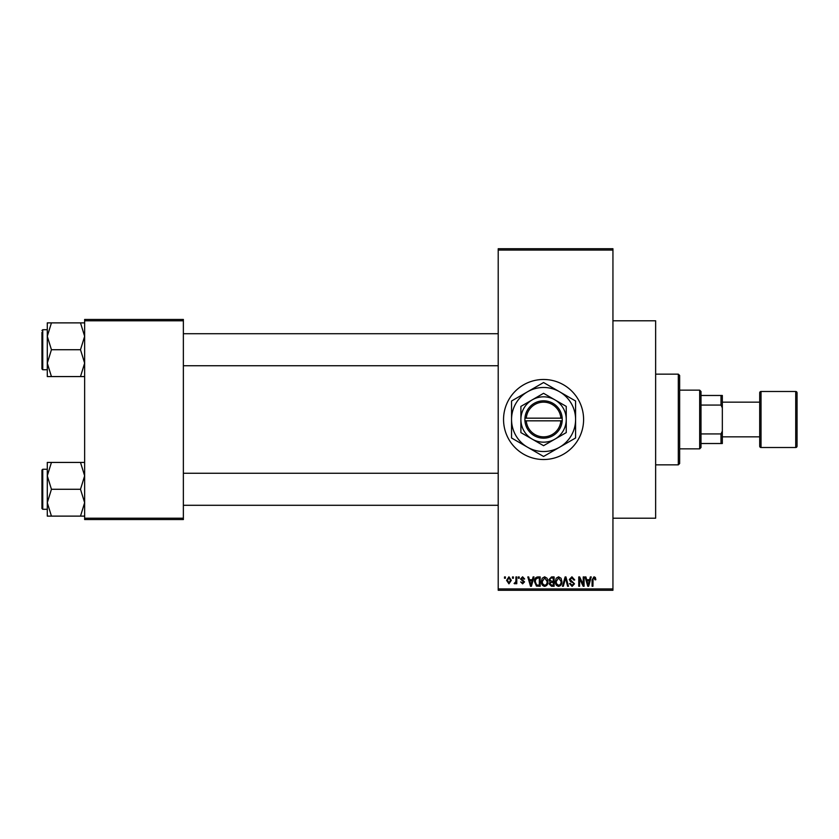 <?xml version="1.0" encoding="UTF-8"?>
<svg xmlns="http://www.w3.org/2000/svg" width="839" height="839" viewBox="0 0 839 839"><rect width="100%" height="100%" fill="white"/><g stroke="black" fill="none" stroke-linecap="round" stroke-linejoin="round"><path stroke-width="1.26" d="M543.567 379.48A40.02 40.02 0 0 0 503.547 419.5A40.02 40.02 0 0 0 543.567 459.52A40.02 40.02 0 0 0 583.598 419.5A40.02 40.02 0 0 0 543.567 379.48M612.942 320.781L655.637 320.781L655.637 518.219L612.942 518.219M512.524 578.26L512.524 576.928L513.374 576.928L513.374 578.26L512.524 578.26M515.922 580.441L515.922 576.928L516.772 576.928L516.772 583.713L515.922 583.713L515.922 582.633L514.905 583.839L514.097 583.472L515.765 581.836L515.922 580.441M518.345 578.26L518.345 576.928L519.194 576.928L519.194 578.26L518.345 578.26M520.526 578.994L522.582 576.802L524.648 578.983L523.798 579.109L522.519 577.777L521.376 578.826L524.532 581.899L522.613 583.839L520.652 581.899L522.582 582.864L523.683 582.035L520.526 578.994M532.366 579.718L533.101 576.928L533.992 576.928L531.412 586.262L530.51 586.262L527.804 576.928L528.696 576.928L529.43 579.718L532.366 579.718M544.658 576.802L547.101 578.27L547.94 581.469C548.119 584.122 547.028 585.758 544.658 586.388C542.33 585.769 541.239 584.175 541.386 581.584L542.235 578.228L544.658 576.802M558.606 576.802L561.05 578.27L561.889 581.469C562.067 584.122 560.976 585.758 558.606 586.388C556.278 585.769 555.187 584.175 555.334 581.584L556.184 578.228L558.606 576.802M594.012 576.802L595.333 577.463L595.847 579.718L594.998 579.833L593.97 577.893L593.058 578.595L592.932 586.262L592.082 586.262L592.082 579.927L594.012 576.802M498.209 588.926L612.942 588.926L612.942 590.268L498.209 590.268L498.209 248.732L612.942 248.732L612.942 250.074L498.209 250.074M612.942 588.926L612.942 250.074M589.607 579.718L590.341 576.928L591.233 576.928L588.653 586.262L587.761 586.262L585.045 576.928L585.937 576.928L586.671 579.718L589.607 579.718M583.231 584.395L583.231 576.928L584.08 576.928L584.08 586.262L583.178 586.262L579.592 578.774L579.592 586.262L578.742 586.262L578.742 576.928L579.655 576.928L583.231 584.395M569.282 579.508L571.925 576.802L574.736 579.959L573.886 580.074L571.852 577.893L570.132 579.497L574.495 583.829L572.083 586.388L569.524 583.598L570.373 583.472L572.051 585.297L573.645 583.797L573.383 582.843L570.572 581.731L569.282 579.508M562.455 586.262L565.119 576.928L565.947 576.928L568.464 586.262L567.584 586.262L565.58 578.019L563.336 586.262L562.455 586.262M548.905 579.665L551.496 576.928L554.118 576.928L554.118 586.262L551.485 586.262L549.146 583.913L550.069 581.962L548.905 579.665M534.474 581.647C534.254 578.983 535.324 577.41 537.684 576.928L540.18 576.928L540.18 586.262L536.457 586.094L534.474 581.647M506.578 580.389L508.948 576.802L511.308 580.315L508.948 583.839L506.578 580.389M504.522 578.26L504.522 576.928L505.372 576.928L505.372 578.26L504.522 578.26M84.645 319.439L183.363 319.439L183.363 320.781L84.645 320.781L84.645 319.439M183.363 518.219L183.363 519.561L84.645 519.561L84.645 518.219L183.363 518.219L183.363 320.781M84.645 518.219L84.645 320.781M588.538 583.524L589.324 580.808L586.964 580.808L588.139 585.286L588.538 583.524M558.596 585.297C560.421 584.793 561.228 583.514 561.039 581.458L558.617 577.893L556.184 581.616L556.54 583.724L558.596 585.297M553.279 585.171L553.279 582.381L550.793 582.465L549.996 583.766L551.8 585.171L553.279 585.171M553.279 581.291L553.279 578.019L550.594 578.134L549.755 579.655L551.601 581.291L553.279 581.291M544.647 585.297C546.472 584.793 547.28 583.514 547.091 581.458L544.668 577.893L542.235 581.616L542.602 583.724L544.647 585.297M539.33 585.171L539.33 578.019L537.799 578.019L535.66 579.371L535.324 581.658L536.614 584.982L539.33 585.171M531.286 583.524L532.083 580.808L529.713 580.808L530.898 585.286L531.286 583.524M508.969 582.864L510.458 580.326L508.927 577.777L507.427 580.326L508.969 582.864M678.311 464.858L678.311 374.142L679.653 375.473L679.653 463.527L678.311 464.858L655.637 464.858M678.311 374.142L655.637 374.142M47.288 475.849L47.288 502.697L51.441 489.273L47.288 475.849L51.441 462.425L47.288 462.425L47.288 475.849M42.747 509.283L41.95 508.486L41.95 470.06L42.747 469.263L42.747 509.283L47.288 509.283M84.645 462.425L80.492 462.425L84.645 475.849L80.492 489.273L51.441 489.273M80.492 462.425L51.441 462.425M80.492 489.273L84.645 502.697L80.492 516.121L51.441 516.121L47.288 502.697L47.288 516.121L51.441 516.121M80.492 516.121L84.645 516.121M699.663 390.145L700.995 391.488L700.995 447.512L699.663 448.855L699.663 390.145L679.653 390.145M700.995 395.484L722.337 395.484L722.337 443.516L721.005 443.516L721.005 433.931L722.337 431.131M700.995 433.931L721.005 433.931M722.337 407.869L721.005 405.069L721.005 395.484M700.995 405.069L721.005 405.069M700.995 443.516L721.005 443.516M795.718 447.512A1.332 1.332 0 0 0 797.05 446.18L797.05 392.82A1.332 1.332 0 0 0 795.718 391.488L761.025 391.488L761.025 447.512L795.718 447.512L795.718 391.488M722.337 436.846L759.694 436.846L759.694 446.18L759.694 392.82A1.332 1.332 0 0 1 761.025 391.488M759.694 446.18A1.332 1.332 0 0 0 761.025 447.512M759.694 436.846L759.694 402.154L722.337 402.154M759.694 392.82L759.694 402.154M84.645 322.879L80.492 322.879L84.645 336.303L80.492 349.727L84.645 363.151L80.492 376.575L51.441 376.575L47.288 363.151L51.441 349.727L47.288 336.303L51.441 322.879L47.288 322.879L47.288 376.575L51.441 376.575M47.288 329.717L42.747 329.717L42.747 369.737L41.95 368.94L41.95 332.38M80.492 322.879L51.441 322.879M80.492 349.727L51.441 349.727M80.492 376.575L84.645 376.575M42.747 469.263L47.288 469.263L47.288 462.425M42.747 369.737L47.288 369.737L47.288 376.575M526.284 420.832L562.245 420.832L562.203 418.168A18.678 18.678 0 0 0 543.567 400.822A18.678 18.678 0 0 0 524.941 418.168L524.889 420.832L526.284 420.832A17.346 17.346 0 0 0 543.567 436.846A17.346 17.346 0 0 0 560.861 420.832M524.941 420.832A18.678 18.678 0 0 0 543.567 438.178A18.678 18.678 0 0 0 562.203 420.832M566.252 406.401L543.567 393.313L520.893 406.401L520.893 432.599L543.567 445.687L566.252 432.599L566.252 406.401M520.893 406.401L520.893 432.599M559.582 447.229A32.018 32.018 0 0 0 559.582 391.771A32.018 32.018 0 0 0 511.549 419.5A32.018 32.018 0 0 0 559.582 447.229L575.585 437.989L575.585 401.011L543.567 382.532L511.549 401.011L511.549 437.989L543.567 456.468L559.582 447.229M554.915 439.143A22.684 22.684 0 0 0 554.915 399.857A22.684 22.684 0 0 0 520.893 419.5A22.684 22.684 0 0 0 554.915 439.143M562.203 418.168L524.941 418.168M560.861 418.168A17.346 17.346 0 0 0 543.567 402.154A17.346 17.346 0 0 0 526.284 418.168M498.209 505.288L183.363 505.288M498.209 473.269L183.363 473.269M183.363 333.712L498.209 333.712M183.363 365.731L498.209 365.731M699.663 448.855L679.653 448.855M42.747 329.717L41.95 330.514L42.747 329.717"/></g></svg>
